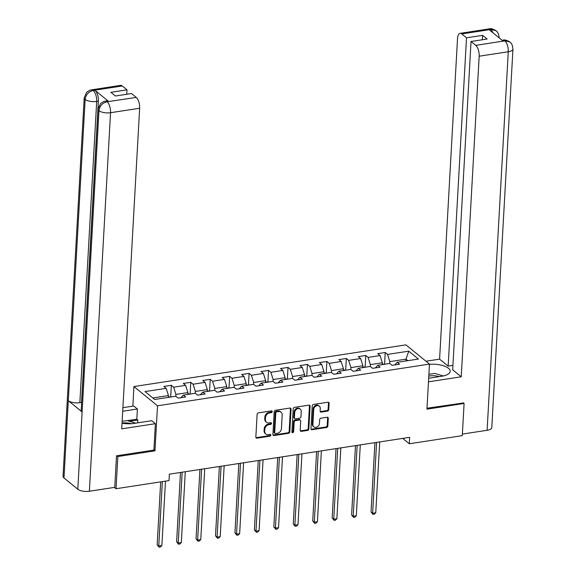 <?xml version="1.0" encoding="UTF-8"?>
<svg xmlns="http://www.w3.org/2000/svg" width="576" height="576" viewBox="0 0 576 576"><rect width="100%" height="100%" fill="white"/><g stroke="black" fill="none" stroke-linecap="round" stroke-linejoin="round"><path stroke-width="0.86" d="M272.218 411.646A0.965 0.778 129.2 0 0 271.411 410.89L258.408 412.884A1.375 1.116 129.2 0 0 257.119 414.338L255.845 437.083A1.375 1.116 129.2 0 0 256.997 438.163L270 436.169A0.965 0.778 129.2 0 0 270.094 434.398L268.416 434.657A4.399 3.564 129.2 0 1 265.86 434.023A4.399 3.564 129.2 0 1 264.722 431.215L264.83 429.314A4.399 3.564 129.2 0 1 268.97 424.67L270.655 424.411A0.965 0.778 129.2 0 0 270.756 422.647L269.071 422.906A4.399 3.564 129.2 0 1 266.515 422.273A4.399 3.564 129.2 0 1 265.385 419.458L265.486 417.564A4.399 3.564 129.2 0 1 269.626 412.92L271.31 412.661A0.965 0.778 129.2 0 0 272.218 411.646M266.515 422.273L265.874 421.747A4.399 3.564 129.2 0 1 264.744 418.939L264.852 417.046A4.399 3.564 129.2 0 1 268.992 412.402L270.677 412.142A0.965 0.778 129.2 0 0 271.562 410.882M255.938 437.63A1.375 1.116 129.2 0 0 256.363 437.638L269.359 435.65A0.965 0.778 129.2 0 0 270.245 434.39M265.86 434.023L265.219 433.505A4.399 3.564 129.2 0 1 264.089 430.69L264.197 428.796A4.399 3.564 129.2 0 1 268.337 424.152L270.014 423.893A0.965 0.778 129.2 0 0 270.9 422.633M327.463 411.134A1.375 1.116 129.2 0 0 328.759 409.68L329.119 403.301A1.375 1.116 129.2 0 0 327.96 402.221L313.524 404.438A1.375 1.116 129.2 0 0 312.235 405.886L310.961 428.638A1.375 1.116 129.2 0 0 312.113 429.71L326.549 427.5A1.375 1.116 129.2 0 0 327.845 426.046L328.277 418.342A1.375 1.116 129.2 0 0 327.125 417.262L320.947 418.212A1.375 1.116 129.2 0 0 319.651 419.659L319.435 423.482A3.679 2.981 129.2 0 1 317.326 426.866A3.679 2.981 129.2 0 1 313.834 426.838A3.679 2.981 129.2 0 1 312.89 424.49L313.726 409.514A3.679 2.981 129.2 0 1 315.842 406.13A3.679 2.981 129.2 0 1 319.327 406.159A3.679 2.981 129.2 0 1 320.27 408.506L320.134 411.005A1.375 1.116 129.2 0 0 321.286 412.078L327.463 411.134L326.83 410.616A1.375 1.116 129.2 0 0 328.126 409.162L328.478 402.782A1.375 1.116 129.2 0 0 328.385 402.235M426.946 409.154L464.09 403.466L462.29 435.65L409.313 443.772L409.673 437.335L169.366 474.163L169.006 480.6L116.035 488.722L117.835 456.538L154.98 450.842L157.5 405.778L429.466 364.09L426.946 409.154M291.067 409.133A1.375 1.116 129.2 0 0 289.915 408.053L275.479 410.27A1.375 1.116 129.2 0 0 274.183 411.718L272.909 434.47A1.375 1.116 129.2 0 0 274.068 435.542L288.504 433.332A1.375 1.116 129.2 0 0 289.793 431.878L291.067 409.133L290.434 408.614A1.375 1.116 129.2 0 0 290.333 408.067M294.502 407.354L308.938 405.137A1.375 1.116 129.2 0 1 310.09 406.217L308.822 428.962A1.375 1.116 129.2 0 1 307.526 430.416L301.349 431.359A1.375 1.116 129.2 0 1 300.197 430.286L300.708 421.063A1.375 1.116 129.2 0 0 299.556 419.983L295.459 420.61A1.375 1.116 129.2 0 0 294.163 422.064L293.63 431.669A0.965 0.778 129.2 0 1 291.917 431.928L293.206 408.802A1.375 1.116 129.2 0 1 294.502 407.354M157.5 405.778L133.942 386.554L405.907 344.873L429.466 364.09M384.581 363.859L385.222 352.512L377.741 353.664L380.066 355.558L368.1 357.394L365.774 355.493L358.294 356.645L360.619 358.538L348.653 360.374L346.327 358.474L338.854 359.618L341.179 361.519L329.213 363.355L326.887 361.454L319.406 362.599L321.732 364.5L309.766 366.329L307.44 364.435L299.966 365.58L302.292 367.481L290.326 369.31L288 367.416L280.519 368.561L282.845 370.462L270.878 372.29L268.553 370.397L261.079 371.542L263.398 373.435L251.438 375.271L249.113 373.378L241.632 374.522L243.958 376.416L231.991 378.252L229.666 376.358L222.192 377.503L224.51 379.397L212.551 381.233L210.226 379.339L202.745 380.484L205.07 382.378L193.104 384.214L190.778 382.32L183.305 383.465L185.623 385.358L173.657 387.194L171.338 385.301L163.858 386.446L166.183 388.339L144.994 391.586L154.67 399.485L175.86 396.238L178.186 398.131L185.659 396.986L183.341 395.093L180.914 397.714M385.222 352.512L387.54 354.413L408.73 351.166L418.406 359.057L397.224 362.311L399.542 364.205L392.069 365.35L389.743 363.456L377.777 365.285L380.102 367.186L372.622 368.33L370.296 366.437L358.337 368.266L360.655 370.166L353.182 371.311L350.856 369.418L338.89 371.246L341.215 373.147L333.734 374.292L331.409 372.391L319.442 374.227L321.768 376.128L314.294 377.273L311.969 375.372L300.002 377.208L302.328 379.102L294.847 380.254L292.522 378.353L280.555 380.189L282.881 382.082L275.407 383.234L273.082 381.334L261.115 383.17L263.441 385.063L255.96 386.215L253.634 384.314L241.668 386.15L243.994 388.044L236.513 389.189L234.194 387.295L222.228 389.131L224.554 391.025L217.073 392.17L214.747 390.276L202.781 392.112L205.106 394.006L197.626 395.15L195.307 393.257L183.341 395.093M370.253 366.444L370.361 364.622L382.32 362.786L382.219 364.608M382.32 362.786L380.066 355.558M370.361 364.622L368.1 357.394M377.777 365.285L375.358 367.913M350.813 369.418L350.914 367.603L362.88 365.767L362.779 367.589M362.88 365.767L360.619 358.538M350.914 367.603L348.653 360.374M358.337 368.266L355.91 370.894M331.366 372.398L331.466 370.577L343.433 368.748L343.332 370.57M343.433 368.748L341.179 361.519M331.466 370.577L329.213 363.355M338.89 371.246L336.47 373.874M311.926 375.379L312.026 373.558L323.993 371.729L323.892 373.55M323.993 371.729L321.732 364.5M312.026 373.558L309.766 366.329M319.442 374.227L317.023 376.855M292.478 378.36L292.579 376.538L304.546 374.71L304.445 376.524M304.546 374.71L302.292 367.481M292.579 376.538L290.326 369.31M300.002 377.208L297.583 379.829M273.038 381.341L273.139 379.519L285.106 377.683L285.005 379.505M285.106 377.683L282.845 370.462M273.139 379.519L270.878 372.29M280.555 380.189L278.136 382.81M253.591 384.322L253.692 382.5L265.658 380.664L265.558 382.486M265.658 380.664L263.398 373.435M253.692 382.5L251.438 375.271M261.115 383.17L258.696 385.79M234.151 387.302L234.252 385.481L246.218 383.645L246.118 385.466M246.218 383.645L243.958 376.416M234.252 385.481L231.991 378.252M241.668 386.15L239.249 388.771M214.704 390.283L214.805 388.462L226.771 386.626L226.67 388.447M226.771 386.626L224.51 379.397M214.805 388.462L212.551 381.233M222.228 389.131L219.809 391.752M195.264 393.264L195.365 391.442L207.331 389.606L207.223 391.428M207.331 389.606L205.07 382.378M195.365 391.442L193.104 384.214M202.781 392.112L200.362 394.733M175.817 396.245L175.918 394.423L187.884 392.587L187.783 394.409M187.884 392.587L185.623 385.358M175.918 394.423L173.657 387.194M152.806 397.966L168.444 395.568L168.336 397.39M168.444 395.568L166.183 388.339M116.885 455.753L117.835 456.538M114.422 487.404L116.035 488.722M464.09 403.466L463.133 402.682M132.84 406.159L133.942 386.554M402.732 438.401L409.313 443.772M405.9 360.979L406.008 359.158L389.801 361.642L389.7 363.463M407.866 360.677L406.008 359.158L408.73 351.166M389.801 361.642L387.54 354.413M397.224 362.311L394.798 364.932M170.705 396.641L171.338 385.301M190.145 393.66L190.778 382.32M209.592 390.679L210.226 379.339M229.032 387.698L229.666 376.358M248.479 384.725L249.113 373.378M267.919 381.744L268.553 370.397M287.366 378.763L288 367.416M306.806 375.782L307.44 364.435M326.254 372.802L326.887 361.454M345.694 369.821L346.327 358.474M365.141 366.84L365.774 355.493M154.98 450.842L153.907 449.964M273.01 435.01A1.375 1.116 129.2 0 0 273.427 435.024L287.863 432.814A1.375 1.116 129.2 0 0 289.159 431.359L290.434 408.614M276.725 411.833A0.965 0.778 129.2 0 0 275.818 412.848L274.702 432.814A0.965 0.778 129.2 0 0 275.508 433.57L277.286 433.296A4.399 3.564 129.2 0 0 281.426 428.652L282.19 415.001A4.399 3.564 129.2 0 0 281.052 412.193A4.399 3.564 129.2 0 0 278.496 411.559L276.725 411.833L276.091 411.314A0.965 0.778 129.2 0 0 275.184 412.33L275.818 412.848M274.954 433.433L274.313 432.907A0.965 0.778 129.2 0 1 274.068 432.295L275.184 412.33M281.052 412.193L280.418 411.674A4.399 3.564 129.2 0 0 277.862 411.041L278.496 411.559M276.091 411.314L277.862 411.041M300.29 430.826A1.375 1.116 129.2 0 0 300.708 430.841L306.886 429.898A1.375 1.116 129.2 0 0 308.182 428.443L309.456 405.698A1.375 1.116 129.2 0 0 309.355 405.151M300.355 420.185L299.722 419.659A1.375 1.116 129.2 0 0 298.922 419.465L294.826 420.091A1.375 1.116 129.2 0 0 293.53 421.546L292.99 431.15L293.63 431.669M291.938 432.173A0.965 0.778 129.2 0 0 292.99 431.15M301.248 411.487A3.679 2.981 129.2 0 0 300.298 409.14A3.679 2.981 129.2 0 0 296.813 409.104A3.679 2.981 129.2 0 0 294.703 412.488L294.408 417.766A1.375 1.116 129.2 0 0 295.56 418.846L299.657 418.212A1.375 1.116 129.2 0 0 300.953 416.765L301.248 411.487M300.298 409.14L299.664 408.622A3.679 2.981 129.2 0 0 296.172 408.586A3.679 2.981 129.2 0 0 294.062 411.97L294.703 412.488M294.761 418.644L294.12 418.126A1.375 1.116 129.2 0 1 293.767 417.247L294.062 411.97M320.227 411.545A1.375 1.116 129.2 0 0 320.652 411.559L326.83 410.616M319.327 406.159L318.694 405.641A3.679 2.981 129.2 0 0 315.202 405.605A3.679 2.981 129.2 0 0 313.092 408.989L313.726 409.514M313.834 426.838L313.2 426.319A3.679 2.981 129.2 0 1 312.257 423.965L313.092 408.989M311.054 429.178A1.375 1.116 129.2 0 0 311.479 429.192L325.915 426.982A1.375 1.116 129.2 0 0 327.204 425.527L327.636 417.823A1.375 1.116 129.2 0 0 327.542 417.276M171.49 396.907L168.365 396.929M160.682 481.882L157.169 544.759L158.76 546.062L161.878 545.58L165.478 481.147M162.36 481.622L158.76 546.062L159.127 547.2L157.169 544.759M161.878 545.58L160.373 547.006L159.127 547.2M131.357 423.706A9.108 3.564 3.2 0 0 126.821 422.906A9.108 3.564 3.2 0 0 122.04 423.101M122.141 421.33L127.13 420.566L135.713 423.151M439.214 376.632A9.108 3.564 3.2 0 0 434.434 375.761A9.108 3.564 3.2 0 0 428.789 376.121M428.89 374.314L434.743 373.414L443.218 375.97M122.04 423.223A15.768 6.178 3.2 0 0 134.014 423.41L151.711 420.696L155.376 423.684L121.723 428.846L139.644 108.245L110.542 112.709L89.381 491.242L114.746 487.354L116.51 455.81L153.9 450.079L155.376 423.684M122.702 411.264L137.39 409.01L133.726 406.022L122.904 407.678M137.678 422.849L137.837 420.012L136.822 419.184L137.39 409.01M122.249 85.975L93.146 90.432A8.41 3.672 81.3 0 0 91.44 89.849L120.542 85.385A8.41 3.672 81.3 0 1 122.249 85.975L126.994 89.842L126.749 94.262M89.381 491.242A8.618 3.377 -176.8 0 1 77.796 489.226L82.116 411.97A8.618 3.377 -176.8 0 1 81.209 410.342L98.057 109.058A8.618 3.377 -176.8 0 0 98.964 110.686C99.677 105.948 102.312 102.989 106.87 101.815L136.26 97.402A8.41 3.672 81.3 0 1 139.644 108.245M108.677 101.477L106.992 101.736L105.293 101.146L106.97 100.894A8.41 3.672 81.3 0 1 108.677 101.477L94.99 90.31A8.41 3.672 81.3 0 1 98.374 101.153L81.533 402.437L79.848 402.696A8.618 3.377 -176.8 0 1 68.299 400.702L63.979 477.95L77.796 489.226M63.979 477.95A8.618 3.377 -176.8 0 1 63.043 476.294L84.204 97.754A8.618 3.377 -176.8 0 0 85.147 99.41C85.867 94.666 88.495 91.699 93.017 90.518L94.99 90.31M98.374 101.153L96.696 101.405A8.618 3.377 -176.8 0 1 85.147 99.41L68.299 400.702L82.116 411.97L98.964 110.686A8.618 3.377 -176.8 0 0 110.542 112.709A8.41 3.672 -98.7 0 0 107.158 101.866M126.994 89.842L110.916 92.311L115.438 95.998L131.515 93.535L136.26 97.402M127.361 420.631L136.822 419.184M137.837 420.012L129.528 421.286M79.848 402.696L96.696 101.405C96.754 96.696 95.623 93.082 93.305 90.569M428.674 378.252L441.626 376.265A15.768 6.178 3.2 0 0 450.209 371.297A15.768 6.178 3.2 0 0 429.451 364.32M428.472 381.83L461.239 376.805L452.678 369.821L471.031 41.494L475.776 45.367L504.994 40.824L503.042 41.033L489.348 29.866L490.874 29.477L461.772 33.934A8.41 3.672 -98.7 0 0 460.066 33.35A8.41 3.672 -98.7 0 0 457.517 38.542L439.596 359.143L448.157 366.127L452.923 365.4M425.959 361.231L439.596 359.143M461.239 376.805L479.167 56.21A8.41 3.672 -98.7 0 0 475.776 45.367M504.72 40.774L503.014 40.19C504.324 39.535 506.585 40.126 509.796 41.962L509.854 42.005C510.458 43.092 512.057 42.199 512.957 49.032L491.796 427.572A8.618 3.377 -176.8 0 1 487.109 430.286L462.377 434.074M471.031 41.494L487.116 39.031L482.594 35.345L466.51 37.807L461.772 33.934M466.51 37.807L448.157 366.127M463.486 402.97L426.996 408.226M482.594 35.345L482.342 39.758M509.796 41.962L505.015 40.817M499.111 37.735L499.104 37.822A8.618 3.377 -176.8 0 0 499.111 37.735C498.866 32.27 495.85 30.622 496.066 30.758L491.155 29.527M190.93 393.926L187.812 393.948M180.49 472.464L176.616 541.778L178.207 543.082L181.318 542.599L185.285 471.73M182.167 472.205L178.207 543.082L178.567 544.219L176.616 541.778M181.318 542.599L179.813 544.032L178.567 544.219M210.377 390.946L207.252 390.967M199.93 469.483L196.056 538.798L197.647 540.101L200.765 539.618L204.725 468.749M201.607 469.224L197.647 540.101L198.014 541.238L196.056 538.798M200.765 539.618L199.26 541.051L198.014 541.238M229.817 387.965L226.699 387.986M219.377 466.502L215.503 535.817L217.094 537.12L220.205 536.638L224.172 465.768M221.054 466.243L217.094 537.12L217.454 538.258L215.503 535.817M220.205 536.638L218.7 538.07L217.454 538.258M249.264 384.984L246.139 385.006M238.817 463.522L234.943 532.836L236.534 534.139L239.652 533.664L243.612 462.787M240.502 463.262L236.534 534.139L236.902 535.277L234.943 532.836M239.652 533.664L238.147 535.09L236.902 535.277M268.704 382.003L265.586 382.025M258.264 460.541L254.39 529.862L255.982 531.158L259.099 530.683L263.059 459.806M259.942 460.282L255.982 531.158L256.342 532.296L254.39 529.862M259.099 530.683L257.587 532.109L256.342 532.296M288.151 379.022L285.026 379.044M277.704 457.56L273.83 526.882L275.422 528.178L278.539 527.702L282.499 456.826M279.389 457.301L275.422 528.178L275.789 529.315L273.83 526.882M278.539 527.702L277.034 529.128L275.789 529.315M307.591 376.042L304.474 376.063M297.151 454.579L293.278 523.901L294.869 525.197L297.986 524.722L301.946 453.845M298.829 454.32L294.869 525.197L295.229 526.342L293.278 523.901M297.986 524.722L296.474 526.147L295.229 526.342M327.038 373.068L323.914 373.082M316.598 451.598L312.718 520.92L314.309 522.216L317.426 521.741L321.386 450.864M318.276 451.339L314.309 522.216L314.676 523.361L312.718 520.92M317.426 521.741L315.922 523.166L314.676 523.361M346.478 370.087L343.361 370.102M336.038 448.618L332.165 517.939L333.756 519.235L336.874 518.76L340.834 447.883M337.716 448.366L333.756 519.235L334.116 520.38L332.165 517.939M336.874 518.76L335.369 520.186L334.116 520.38M365.926 367.106L362.801 367.121M355.486 445.637L351.605 514.958L353.196 516.254L356.314 515.779L360.281 444.902M357.163 445.385L353.196 516.254L353.563 517.399L351.605 514.958M356.314 515.779L354.809 517.205L353.563 517.399M385.366 364.126L382.248 364.14M374.926 442.656L371.052 511.978L372.643 513.274L375.761 512.798L379.721 441.922M376.603 442.404L372.643 513.274L373.003 514.418L371.052 511.978M375.761 512.798L374.256 514.224L373.003 514.418M268.992 412.402L269.626 412.92M264.852 417.046L265.486 417.564M264.744 418.939L265.385 419.458M270.014 423.893L270.655 424.411M268.337 424.152L268.97 424.67M264.197 428.796L264.83 429.314M264.089 430.69L264.722 431.215M269.359 435.65L270 436.169M256.363 437.638L256.997 438.163M270.677 412.142L271.31 412.661M289.159 431.359L289.793 431.878M287.863 432.814L288.504 433.332M273.427 435.024L274.068 435.542M274.068 432.295L274.702 432.814M309.456 405.698L310.09 406.217M308.182 428.443L308.822 428.962M306.886 429.898L307.526 430.416M300.708 430.841L301.349 431.359M298.922 419.465L299.556 419.983M294.826 420.091L295.459 420.61M293.53 421.546L294.163 422.064M293.767 417.247L294.408 417.766M320.652 411.559L321.286 412.078M312.257 423.965L312.89 424.49M327.636 417.823L328.277 418.342M327.204 425.527L327.845 426.046M325.915 426.982L326.549 427.5M311.479 429.192L312.113 429.71M328.478 402.782L329.119 403.301M328.126 409.162L328.759 409.68M487.109 430.286L508.27 51.746L479.167 56.21M512.957 49.032A8.618 3.377 -176.8 0 1 508.27 51.746A8.41 3.672 -98.7 0 0 504.878 40.903M460.066 33.35L489.168 28.886A8.41 3.672 81.3 0 1 490.874 29.477M493.243 33.041L491.033 29.606M91.44 89.849L89.633 90.331L86.681 92.239L84.204 97.754M105.293 101.146L103.45 101.642L100.548 103.522L98.057 109.058M503.014 40.19L502.164 40.32M489.168 28.886C490.45 28.217 492.732 28.822 496.008 30.708"/></g></svg>
